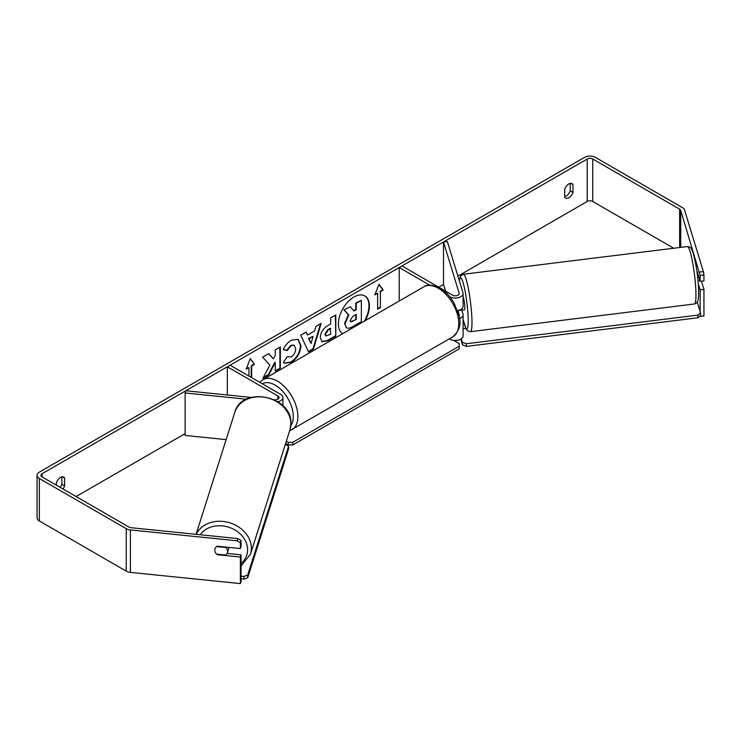 <?xml version="1.0" encoding="UTF-8"?>
<svg xmlns="http://www.w3.org/2000/svg" width="741" height="741" viewBox="0 0 741 741"><rect width="100%" height="100%" fill="white"/><g stroke="black" fill="none" stroke-linecap="round" stroke-linejoin="round"><path stroke-width="1.11" d="M459.457 318.584A7.799 4.502 0 0 0 463.097 314.777A7.799 4.502 0 0 0 462.986 313.999L461.773 310.044M429.771 285.174L399.223 267.538L401.983 265.945L452.547 295.14A3.9 2.251 180 0 0 456.789 295.631A3.9 2.251 180 0 0 459.198 293.547A3.9 2.251 180 0 0 459.142 293.158L443.507 241.974L447.351 241.585L462.986 292.769A7.799 4.502 180 0 1 463.097 293.547A7.799 4.502 180 0 1 458.29 297.706A7.799 4.502 180 0 1 449.787 296.733L449.741 296.706M463.097 293.547L463.097 306.283A7.799 4.502 180 0 1 457.54 310.599M399.223 267.538L399.223 301.013M463.097 314.777L463.097 336.006A7.799 4.502 180 0 1 458.29 340.165A7.799 4.502 180 0 1 449.787 339.193L449.296 338.906M458.948 315.573A3.9 2.251 0 0 0 459.198 314.777A3.9 2.251 0 0 0 459.142 314.388L457.957 310.516M443.507 241.974L443.507 284.433L445.545 291.102M251.162 397.417L185.796 390.766L185.12 392.98L246.429 399.223M185.12 392.98L185.12 435.439L226.125 439.617M277.931 401.77A7.799 4.502 0 0 0 282.923 397.574A7.799 4.502 0 0 0 280.644 394.388L230.081 365.193L227.32 366.786L227.32 394.99M274.411 399.788L274.448 399.788A3.9 2.251 0 0 0 279.024 397.574A3.9 2.251 0 0 0 277.884 395.981L227.32 366.786M228.691 547.367A6.502 5.326 17.6 0 1 228.719 547.895A6.502 5.326 17.6 0 1 228.506 549.211L227.385 552.767A6.502 5.326 17.6 0 1 225.736 555.046L216.594 554.12A6.502 5.326 17.6 0 1 214.788 550.146A6.502 5.326 17.6 0 1 214.973 548.877M216.743 546.562L225.773 547.488A6.502 5.326 17.6 0 1 227.589 551.452A6.502 5.326 17.6 0 1 227.385 552.767M364.313 321.168A21.924 12.662 120 0 0 364.637 295.816M365.22 320.649A21.924 12.662 120 0 0 364.868 295.946A21.924 12.662 120 0 0 353.911 297.03A21.924 12.662 120 0 0 339.684 316.027A21.924 12.662 120 0 0 342.601 333.709M673.745 248.244L592.726 201.469A3.9 2.251 0 0 0 587.215 201.469L457.901 276.124M443.507 284.433L438.755 287.175M185.12 433.615L76.11 496.553M699.541 272.03L703.385 271.632L703.95 275.013L700.106 275.411L680.72 210.379A3.9 2.251 0 0 0 679.636 209.184L592.726 159.009A3.9 2.251 0 0 0 587.215 159.009L42.089 473.731A3.9 2.251 0 0 0 40.95 475.324A3.9 2.251 0 0 0 42.089 476.917L128.999 527.092A3.9 2.251 0 0 0 131.074 527.712L237.852 538.587L241.057 540.439L241.057 546.339L240.371 548.553L240.371 542.662L237.176 540.8L237.852 538.587M269.835 365.128L262.879 378.28L268.918 374.789L275.244 362.525L275.244 371.139L280.339 368.194L280.339 346.964L275.244 349.909L275.244 355.393L273.383 358.866L268.761 353.652L262.638 357.181L269.835 365.128M307.534 335.034L314.656 330.921L315.944 326.411L321.205 323.372L313.424 349.113L308.552 351.929L300.772 335.173L306.2 332.033L307.534 335.034L305.931 332.19M564.688 189.335A6.502 3.751 -60 0 1 572.08 183.629A6.502 3.751 -60 0 1 572.969 184.555L572.969 192.364A6.502 3.751 -60 0 1 568.829 197.754A6.502 3.751 -60 0 1 565.578 198.069A6.502 3.751 -60 0 1 564.688 197.143L564.688 189.335M62.966 488.967A6.502 3.751 120 0 0 64.615 485.864L64.615 478.047A6.502 3.751 120 0 0 63.726 477.121A6.502 3.751 120 0 0 56.344 482.826L56.344 485.142M246.438 368.49L248.93 367.582L246.169 369.175L250.31 358.514L254.441 364.396L251.681 365.989L251.681 377.669M248.93 367.582L248.93 376.076M380.383 291.685L383.134 290.101L379.003 284.211L374.863 294.872L377.623 293.279L377.623 309.201L380.383 307.608L380.383 291.685L380.383 307.608M320.279 337.674L320.279 337.618C320.631 332.357 323.261 328.291 328.189 325.41L330.708 323.947L330.708 317.889L335.803 314.944L335.803 336.173L327.92 340.721L321.974 341.786L320.279 337.674M287.267 356.764L291.287 356.93C294.038 355.022 295.502 352.308 295.678 348.789L294.251 345.278L291.287 345.584L287.137 350.558L283.303 349.622C284.85 345.751 287.564 342.583 291.445 340.128L298.197 339.387L300.929 345.695C300.485 352.725 297.252 358.274 291.232 362.33L284.488 363.229L283.433 362.405L287.267 356.764L287.647 357.06M570.209 183.398L570.209 190.78A6.502 3.751 -60 0 1 566.068 196.161A6.502 3.751 -60 0 1 564.688 196.708M703.385 271.632L684.554 209.99A7.799 4.502 0 0 0 682.396 207.591L595.486 157.416A7.799 4.502 0 0 0 584.454 157.416L39.338 472.137A7.799 4.502 0 0 0 37.05 475.324A7.799 4.502 0 0 0 39.338 478.51L126.239 528.685A7.799 4.502 0 0 0 130.397 529.935L237.176 540.8M60.206 487.374A6.502 3.751 120 0 0 61.855 484.271L61.855 476.889M37.05 475.324L37.05 517.783A7.799 4.502 0 0 0 39.338 520.969L126.239 571.135A7.799 4.502 0 0 0 130.397 572.385L240.371 583.584L241.057 581.37L241.057 554.833L240.371 557.047L240.371 583.584M215.603 552.897A6.502 5.224 17 0 1 214.955 548.951A6.502 5.224 17 0 1 217.326 546.21L240.371 548.553M240.371 557.047L217.326 554.703A6.502 5.224 17 0 1 216.622 554.12M241.057 540.439L240.371 542.662M241.057 554.833L227.117 553.416M700.106 275.411L700.106 281.302L703.95 280.913L703.95 275.013M698.254 283.729L700.106 289.796L700.106 311.479M696.79 270.446L700.106 281.302M700.106 289.796L703.95 289.407L703.95 315.944L700.106 316.333M703.95 289.407L701.431 281.172M572.969 184.555L570.829 183.323M572.969 192.364L570.209 190.78M217.484 554.212L217.326 554.703M64.615 478.047L62.485 476.815M64.615 485.864L61.855 484.271M344.556 323.548L348.344 314.768L343.944 309.886L350.308 306.746L354.013 311.053L356.254 309.757L356.254 303.319L361.358 300.364L361.358 321.64L352.642 326.67C349.854 328.244 347.853 328.624 346.649 327.828L344.556 323.548L345.01 323.817L348.807 315.036L344.408 310.155M350.308 306.746L343.944 309.886M353.707 310.692L355.791 309.497L355.791 303.05L361.358 300.364M346.223 327.587L345.01 323.817M355.791 303.05L356.254 303.319M355.791 309.497L356.254 309.757M348.344 314.768L348.807 315.036M250.208 358.764L254.441 364.396M253.978 364.137L251.227 365.73L251.681 365.989M251.227 365.73L251.227 377.401M379.92 307.348L377.623 308.673M375.131 294.186L377.623 293.279M379.92 291.426L383.134 290.101M382.68 289.833L378.901 284.461M320.557 323.743L312.971 348.844L313.424 349.113M312.971 348.844L308.358 351.512M313.091 336.377L308.534 338.48L311.025 343.565L313.091 336.377L308.988 338.739L311.025 343.565M335.34 315.212L335.803 336.173M335.34 335.905L327.466 340.452L321.751 341.638M330.708 328.559L328.291 329.958L325.373 334.395L325.994 336.006L330.708 334.172L330.245 328.291L327.828 329.689L324.919 334.135L325.781 335.849M268.613 353.735L273.383 358.866M275.244 370.602L280.339 368.194M279.885 367.925L279.885 347.233M263.277 377.512L268.455 374.52L274.781 362.256L275.244 362.525M268.455 374.52L268.918 374.789M297.965 339.267L300.466 345.426C300.022 352.457 296.789 358.005 290.778 362.062L284.257 363.09M294.01 345.158L290.824 345.325L286.674 350.298L287.137 350.558M286.674 350.298L283.368 349.483M350.15 320.427L350.697 321.863L356.254 319.482L356.254 314.379L352.883 316.324L350.15 320.427M350.493 321.696L356.254 319.482M355.791 319.223L355.791 314.647M453.751 340.415L459.207 343.565L459.207 346.223L292.825 442.284L292.825 444.943L288.221 444.943L288.221 442.284L286.322 441.191M288.221 444.943L285.609 443.433M459.207 346.223L459.207 348.872L292.825 444.943M288.221 442.284L292.825 442.284M243.946 576.47L243.937 579.175L247.698 577.721L288.545 449.037L288.555 446.332L247.716 575.025L243.946 576.47L241.057 576.183M241.057 578.878L243.937 579.175M288.555 446.332L285.378 444.174M247.698 577.721L247.716 575.025M697.707 273.448L697.207 273.512M698.013 280.839L699.893 280.607M463.097 297.021A6.502 0.824 83 0 1 464.839 307.052A6.502 0.824 83 0 1 464.505 309.803L462.588 310.044A6.502 0.824 83 0 1 462.44 309.97M458.253 310.451A6.502 0.824 83 0 1 458.234 310.488L462.717 309.933A6.502 0.824 83 0 1 462.588 310.044M463.097 328.791L465.839 328.458M697.244 302.106L700.532 312.869L700.615 315.509L697.985 317.759L466.33 346.39L462.569 344.935L461.411 338.804M462.569 344.935L460.809 339.193M697.985 317.759L697.902 315.11L466.246 343.75L466.33 346.39M697.902 315.11L700.532 312.869M462.486 342.296L466.246 343.75M449.787 338.628L449.787 339.193M459.142 314.388L459.142 315.166M459.142 293.158L459.142 293.936M277.884 395.981L277.884 399.158M196.069 534.326L234.804 412.292A28.927 23.693 17.6 0 1 266.047 397.556A28.927 23.693 17.6 0 1 290.861 423.945A28.927 23.693 17.6 0 1 289.944 429.799L250.449 554.222A28.927 23.693 -162.4 0 0 251.366 548.368A28.927 23.693 -162.4 0 0 228.071 522.322A28.927 23.693 -162.4 0 0 196.235 534.344M200.181 534.752A25.676 21.026 17.6 0 1 228.691 527.203A25.676 21.026 17.6 0 1 247.596 549.822A25.676 21.026 17.6 0 1 241.057 563.419M587.215 159.009L587.215 201.469M42.089 473.731L42.089 476.917M130.397 529.935L130.397 572.385M592.726 159.009L592.726 201.469M679.636 209.184L679.636 247.513M680.72 210.379L680.72 247.383M39.338 478.51L39.338 520.969M126.239 528.685L126.239 571.135M327.828 329.689L328.291 329.958M300.466 345.371L300.929 345.63M300.466 345.426L300.929 345.695M290.824 345.325L291.287 345.584M352.447 321.149L352.911 321.418M452.76 336.905A28.927 16.7 -120 0 0 457.188 313.73A28.927 16.7 -120 0 0 438.292 288.24A28.927 16.7 -120 0 0 423.833 286.804C427.094 284.211 432.457 284.637 439.922 288.082C445.48 291.389 450.167 296.335 454.001 302.912L458.744 314.684C461.68 323.271 459.689 330.681 452.76 336.905L289.62 430.79M423.833 286.804L262.962 379.688A28.927 16.7 60 0 1 277.421 381.115A28.927 16.7 60 0 1 296.317 406.605A28.927 16.7 60 0 1 291.889 429.789M290.796 425.695A25.676 14.82 -120 0 0 290.88 404.725A25.676 14.82 -120 0 0 275.124 385.098A25.676 14.82 -120 0 0 262.323 383.81M695.901 291.713A28.927 3.659 -97 0 0 692.502 261.805A28.927 3.659 -97 0 0 687.333 246.558C691.501 247.346 690.242 247.096 692.613 251.319C696.086 263.12 698.078 275.939 698.587 289.768C698.772 300.198 697.698 301.309 697.411 301.828C697.559 302.337 696.568 303.06 694.428 303.977A28.927 3.659 -97 0 0 695.901 291.713M687.333 246.558L463.357 274.253A28.927 3.659 83 0 1 468.525 289.49A28.927 3.659 83 0 1 471.934 319.399A28.927 3.659 83 0 1 470.461 331.662L694.428 303.977M463.097 319.325A25.676 3.251 -97 0 0 468.164 317.954A25.676 3.251 -97 0 0 464.061 286.285A25.676 3.251 -97 0 0 459.411 281.071M282.923 405.762L282.923 397.574M250.449 554.222L241.057 566.05M289.944 429.799L290.907 423.639C292.63 395.944 241.807 385.394 234.804 412.292M325.994 336.006L325.531 335.747M294.251 345.278L293.788 345.01M262.962 379.688L259.785 382.347M463.357 274.253L460.606 276.022L459.327 280.811M463.097 319.51L466.015 328.8L467.719 330.921L470.461 331.662"/></g></svg>
